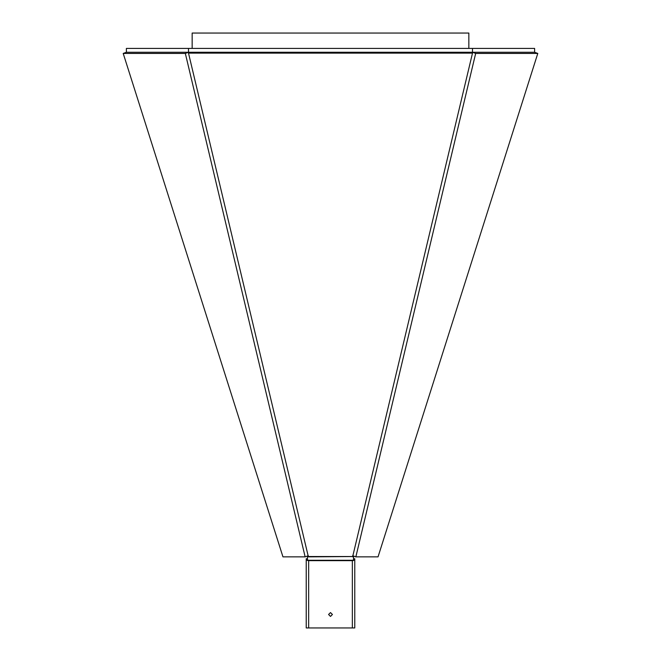 <?xml version="1.0" encoding="UTF-8"?>
<svg xmlns="http://www.w3.org/2000/svg" width="661" height="661" viewBox="0 0 661 661"><rect width="100%" height="100%" fill="white"/><g stroke="black" fill="none" stroke-linecap="round" stroke-linejoin="round"><path stroke-width="0.99" d="M188.501 48.418L472.499 48.418L472.499 52.26L188.501 52.26L185.336 53.434L123.21 53.434L126.383 52.26L126.383 48.418L188.501 48.418L188.501 52.26L126.383 52.26L123.235 53.425M472.499 48.418L534.617 48.418L534.617 52.26L472.499 52.26L472.499 53.12L188.501 53.12L308.274 556.38M192.153 48.418L192.153 33.05L468.847 33.05L192.153 33.05M126.383 52.26L534.617 52.26L537.765 53.425M308.315 556.537L352.685 556.537L308.315 556.859M352.726 556.38L352.685 556.859M308.315 555.686L305.142 556.859L185.336 53.434M123.21 53.434L282.958 556.859L305.142 556.859M130.539 52.26L184.345 52.26M188.501 52.26L188.501 53.12M352.685 556.537L472.499 53.12M355.858 556.859L378.042 556.859L537.79 53.434L475.664 53.434L355.858 556.859L352.685 555.686M472.499 52.26L475.664 53.434M534.617 52.26L537.79 53.434M476.655 52.26L530.461 52.26M461.155 52.26L199.845 52.26M330.5 616.424L328.575 614.499L330.5 612.582L332.425 614.499L330.5 616.424M328.575 614.499L330.5 616.424L332.425 614.499M307.439 558.776L307.439 559.958L308.654 560.28L352.346 560.28L353.561 559.958L353.561 558.776L354.767 558.776L354.767 627.95L352.346 627.95L352.346 560.652L308.654 560.652L306.233 559.958L306.233 558.776L307.439 558.776M354.767 561.313L354.767 559.958L352.346 560.652M306.233 559.958L306.233 627.95L352.346 627.95M307.439 560.553L307.439 556.008M353.561 560.553L353.561 556.008M308.654 560.652L308.654 627.95M468.847 48.418L468.847 33.05"/></g></svg>
